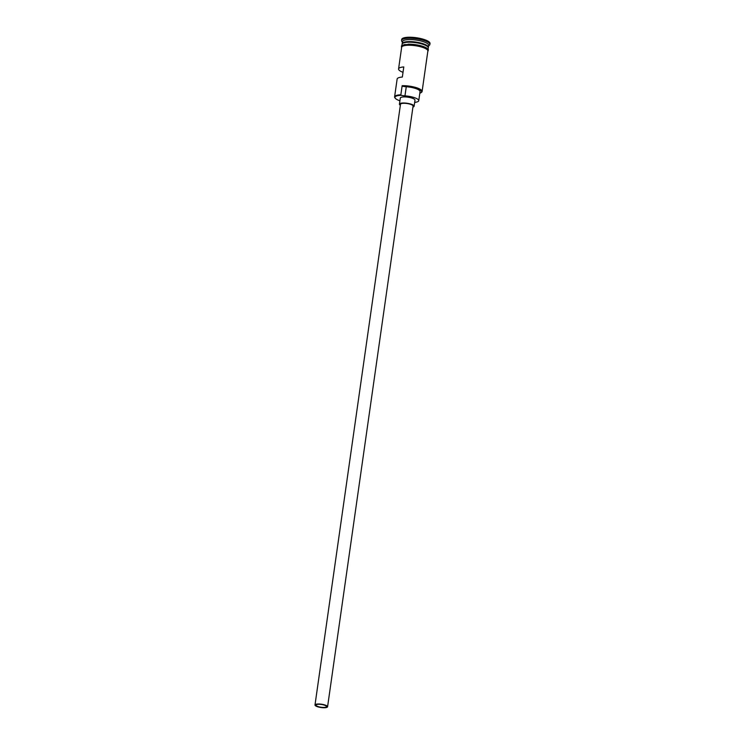 <?xml version="1.0" encoding="UTF-8"?>
<svg xmlns="http://www.w3.org/2000/svg" width="745" height="745" viewBox="0 0 745 745"><rect width="100%" height="100%" fill="white"/><g stroke="black" fill="none" stroke-linecap="round" stroke-linejoin="round"><path stroke-width="1.12" d="M395.316 98.293L394.962 97.865A13.233 3.492 8.1 0 1 394.599 96.85A13.233 3.492 8.1 0 1 400.857 94.801L401.285 95.323A12.814 3.38 -171.9 0 0 401.024 95.332A12.814 3.38 -171.9 0 0 395.316 98.293A12.814 3.38 -171.9 0 0 399.916 100.799M324.028 707.433A5.299 1.397 -171.9 0 0 326.534 706.614A5.299 1.397 -171.9 0 0 323.945 705.003A5.299 1.397 -171.9 0 0 318.553 704.304A5.299 1.397 -171.9 0 0 316.048 705.124A5.299 1.397 -171.9 0 0 318.637 706.735A5.299 1.397 -171.9 0 0 324.028 707.433M318.003 703.997A6.351 1.676 -171.9 0 0 314.995 704.975A6.351 1.676 -171.9 0 0 318.106 706.912A6.351 1.676 -171.9 0 0 324.578 707.75A6.351 1.676 -171.9 0 0 327.577 706.763A6.351 1.676 -171.9 0 0 324.466 704.835A6.351 1.676 -171.9 0 0 318.003 703.997M327.577 706.763L413.075 106.079A6.351 1.676 -171.9 0 0 409.964 104.142A6.351 1.676 -171.9 0 0 403.492 103.304A6.351 1.676 -171.9 0 0 400.493 104.291L314.995 704.975M412.926 107.075A7.413 1.956 -171.9 0 0 414.118 106.228A7.413 1.956 -171.9 0 0 410.495 103.974A7.413 1.956 -171.9 0 0 402.952 102.996A7.413 1.956 -171.9 0 0 399.441 104.142A7.413 1.956 -171.9 0 0 400.344 105.287M414.118 106.228L414.984 100.165A7.413 1.956 -171.9 0 0 411.352 97.902A7.413 1.956 -171.9 0 0 403.809 96.924A7.413 1.956 -171.9 0 0 400.307 98.07L399.441 104.142M402.17 43.964A13.233 3.492 8.1 0 1 402.17 43.657A13.233 3.492 8.1 0 1 408.428 41.608A13.233 3.492 8.1 0 1 421.903 43.35A13.233 3.492 8.1 0 1 428.375 47.382A13.233 3.492 8.1 0 1 428.282 47.68M401.909 45.492L402.077 44.262A13.233 3.492 8.1 0 1 408.344 42.214A13.233 3.492 8.1 0 1 421.81 43.964A13.233 3.492 8.1 0 1 428.291 47.997L428.114 49.226M402.17 43.657L402.458 41.636A13.233 3.492 8.1 0 1 408.716 39.587A13.233 3.492 8.1 0 1 422.182 41.329A13.233 3.492 8.1 0 1 428.664 45.361L428.375 47.382M402.384 42.111L401.946 41.571A14.295 3.772 8.1 0 1 401.546 40.472A14.295 3.772 8.1 0 1 408.316 38.265A14.295 3.772 8.1 0 1 422.862 40.146A14.295 3.772 8.1 0 1 429.856 44.504A14.295 3.772 8.1 0 1 429.176 45.445L428.599 45.845M394.599 96.85L397.132 79.054A13.233 3.492 8.1 0 1 402.347 77.052L403.79 66.938A13.233 3.492 -171.9 0 0 398.566 68.94A13.233 3.492 -171.9 0 0 403.026 72.312M400.857 94.801L402.151 85.703A13.233 3.492 8.1 0 1 415.626 87.444A13.233 3.492 8.1 0 1 422.098 91.477A13.233 3.492 8.1 0 1 421.465 92.352L421.009 92.669A12.814 3.38 -171.9 0 0 416.93 88.422A12.814 3.38 -171.9 0 0 402.579 86.224A6.351 1.676 -171.9 0 0 406.258 86.755A11.222 2.961 -171.9 0 1 420.05 91.598L418.755 100.696A11.222 2.961 -171.9 0 0 404.963 95.863L406.258 86.755M398.566 68.94L401.648 47.298A13.233 3.492 8.1 0 1 407.915 45.249A13.233 3.492 8.1 0 1 421.381 46.991A13.233 3.492 8.1 0 1 427.863 51.023L422.098 91.477M401.546 40.472L401.695 39.457A14.295 3.772 8.1 0 1 408.456 37.25A14.295 3.772 8.1 0 1 423.002 39.14A14.295 3.772 8.1 0 1 430.005 43.489L429.856 44.504M419.826 93.209A12.814 3.38 -171.9 0 0 421.009 92.669M402.579 86.224L402.151 85.703M401.285 95.323A6.351 1.676 -171.9 0 0 404.963 95.863M418.755 100.696A11.222 2.961 -171.9 0 1 416.027 102.186A6.351 1.676 -171.9 0 0 414.611 102.773M428.133 47.289A13.028 3.436 -171.9 0 0 408.511 41.869A13.028 3.436 -171.9 0 0 402.421 43.629M402.831 43.312A13.028 3.436 8.1 0 1 408.483 42.074A13.028 3.436 8.1 0 1 427.835 46.87M427.798 51.461A13.345 3.52 -171.9 0 0 422.136 47.186A13.345 3.52 -171.9 0 0 407.86 45.222A13.345 3.52 -171.9 0 0 401.583 47.736M407.999 44.206A13.345 3.52 8.1 0 1 422.387 46.209A13.345 3.52 8.1 0 1 427.9 50.511M427.742 51.815L428.431 49.738L425.917 47.587L415.328 44.635L404.414 44.551L401.471 45.883L401.536 48.09"/></g></svg>
